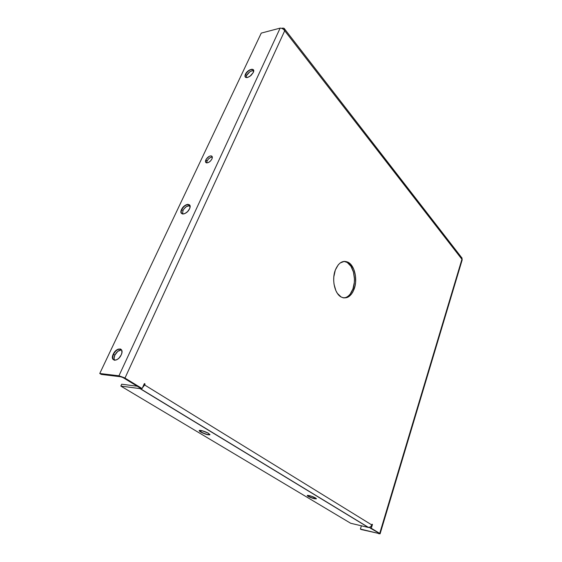 <?xml version="1.0" encoding="UTF-8"?>
<svg xmlns="http://www.w3.org/2000/svg" width="562" height="562" viewBox="0 0 562 562"><rect width="100%" height="100%" fill="white"/><g stroke="black" fill="none" stroke-linecap="round" stroke-linejoin="round"><path stroke-width="0.84" d="M205.882 159.805C207.448 157.156 209.275 155.871 211.354 155.934C212.429 156.32 212.619 157.339 211.93 158.976L212.331 157.669L211.944 156.257L210.532 155.906L209.254 156.334L206.261 159.116L205.601 162.144L206.697 162.896L208.537 162.467L210.511 160.992L211.93 158.976C210.371 161.617 208.551 162.917 206.472 162.861C205.376 162.474 205.186 161.456 205.882 159.805L207.083 160.971L205.882 159.805M206.69 162.896L207.083 160.971L208.495 158.969L210.448 157.508L212.324 157.072C210.272 157.184 208.523 158.484 207.083 160.971L206.683 162.84M199.524 430.394L200.838 431.841L199.271 430.857C198.253 429.417 205.27 431.293 208.537 433.344L209.788 434.855L207.364 434.665L202.341 432.866L199.552 431.194L199.348 430.457L200.22 430.366L203.732 431.209L207.75 432.902L209.942 434.602C208.558 435.255 205.46 434.384 200.655 431.981L199.524 430.394M201.365 430.541L200.838 431.841L201.365 430.541M307.407 495.382L308.201 496.211L307.217 495.663C308.405 495.122 311.193 495.895 315.591 497.988L316.35 498.873L313.659 498.557L307.309 495.782L307.892 495.361L311.692 496.281L316.42 498.74C314.924 499.105 312.128 498.304 308.039 496.33L307.407 495.382M308.475 495.424L308.201 496.211L308.475 495.424M253.617 71.472C254.46 67.51 247.442 70.081 245.594 74.381L245.376 74.296C247.652 69.084 255.9 67.194 253.251 72.533L253.455 69.878L251.959 69.217L249.577 69.962L246.416 72.66L245.074 75.076L244.955 76.432L245.503 77.331L247.357 77.549L249.879 76.369L253.251 72.533L251.13 75.357C246.472 78.61 244.554 78.259 245.376 74.296L245.594 74.381C247.73 70.967 250.125 69.365 252.781 69.583L253.617 71.472M246.57 75.505L245.594 74.381L246.57 75.505L246.163 77.542L246.57 75.505C248.615 72.189 250.968 70.58 253.631 70.679L252.24 70.686L249.809 71.831L246.57 75.505M190.061 207.083C190.757 202.615 183.886 204.723 181.786 209.584L181.547 209.486C184.266 203.318 192.604 202.559 189.506 208.832L190.075 206.992L189.619 204.94L187.785 204.315L186.092 204.821L184.315 205.973L182.067 208.537L180.971 211.319L181.09 212.822L182.488 214.003L184.919 213.546L187.56 211.6L189.506 208.832C186.739 215.113 178.393 215.724 181.547 209.486L181.786 209.584C183.697 206.261 185.959 204.596 188.579 204.596L190.061 207.083M188.579 204.596L189.724 205.622C187.111 205.622 184.849 207.28 182.945 210.595L181.786 209.584L182.945 210.595L182.502 213.834M121.996 352.016C122.354 347.154 115.828 348.932 113.496 354.271L113.243 354.172C116.467 346.873 124.806 347.555 121.188 354.917L121.912 352.69L121.638 349.993L120.598 349.016L118.153 349.142L115.393 351.074L113.84 353.069L112.512 356.378L112.751 359.083L114.5 360.277L117.17 359.525L119.018 358.05L121.188 354.917C117.901 362.342 109.569 361.464 113.243 354.172L113.496 354.271C115.203 351.088 117.275 349.367 119.713 349.093C121.23 349.178 121.989 350.154 121.996 352.016M114.655 360.284C113.812 359.069 113.882 357.355 114.866 355.128L117.816 351.341L121.076 349.964C118.638 350.231 116.573 351.952 114.866 355.128L113.496 354.271L114.866 355.128L114.065 358.261L114.402 359.891M345.265 261.625L347.337 262.559L350.962 266.297L353.442 272.008L354.439 278.822L354.334 282.342L352.922 288.959L354.186 288.973C350.962 296.82 346.55 299.462 340.951 296.898C334.608 293.469 331.608 279.49 335.31 270.083L338.282 264.779L340.172 262.967L344.38 261.351L348.616 262.538L350.533 264.119L353.638 268.945L355.409 275.331L355.598 282.349L355.086 285.77L352.936 291.833L351.369 294.242L347.541 297.368L343.256 297.832L341.148 297.01L337.397 293.392L335.907 290.723L334.018 284.182L333.695 280.564L333.807 276.911L335.31 270.083C338.612 262.468 342.939 259.883 348.3 262.349C354.762 265.77 357.741 279.546 354.186 288.973L352.922 288.959C356.477 279.546 353.491 265.784 347.028 262.37L343.944 261.386M368.609 527.493L140.324 388.644L141.301 388.447L140.036 388.63L368.609 527.493C370.133 527.514 371.222 526.678 371.868 524.978L372.093 524.241L372.466 524.472L372.051 524.374L372.466 524.472L371.306 528.287L370.063 527.992L379.708 533.408L371.306 528.287L370.063 527.992L370.351 527.044L370.063 527.992L380.109 533.767L462.245 259.686L284.709 30.769C283.367 28.95 281.85 28.072 280.143 28.121L118.94 375.802L99.755 373.491L101.293 374.411L120.479 376.737L118.94 375.802L124.968 378.093L284.709 30.769L284.119 28.374L282.679 28.114L281.752 28.36L282.679 28.114L282.426 28.662L282.679 28.114C284.449 28.058 285.124 28.943 284.709 30.769C283.367 28.95 281.85 28.072 280.143 28.121L118.94 375.802L99.755 373.491L101.293 374.411L120.479 376.737L124.968 378.093L142.13 388.553L144.357 383.572L145.087 384.029L144.659 384.984L371.868 524.978L372.093 524.241L372.466 524.472L371.306 528.287L379.708 533.408L461.95 259.187L284.709 30.769L124.968 378.093L123.612 377.931L140.767 388.377L142.13 388.553L124.293 377.706L118.94 375.802L123.261 377.727L140.767 388.377L142.13 388.553L144.357 383.572L145.087 384.029L144.209 383.916L145.087 384.029L144.659 384.984L142.474 387.78L144.659 384.984L143.781 384.872L144.659 384.984L371.868 524.978L370.449 526.98L368.377 527.353M352.922 288.959L350.098 294.228L348.278 296.097L346.269 297.347L343.937 297.944C347.864 297.424 350.857 294.425 352.922 288.959M460.517 257.312C461.831 257.305 462.308 257.93 461.95 259.187L379.708 533.408L380.109 533.816L378.647 533.71L378.05 532.86L377.931 533.275L360.39 529.067L361.401 525.807L360.39 529.067L361.127 529.502L380.109 533.767M461.95 259.187L461.564 257.501L284.765 29.203M99.755 373.491L261.26 33.102L280.143 28.121L261.26 33.102L99.755 373.491M189.696 205.622L186.479 206.563L184.076 208.783L182.945 210.595L182.58 214.017M116.685 359.792L115.013 360.2C112.604 359.806 112.098 357.832 113.496 354.271C111.929 358.872 112.99 360.713 116.685 359.792M183.971 213.897L182.727 213.96C181.083 213.476 180.774 212.014 181.786 209.584M246.929 77.619L246.051 77.507C245.039 77.036 244.892 75.996 245.594 74.381C244.744 76.467 245.187 77.549 246.929 77.619M368.349 527.451L350.681 523.264L368.349 527.451L140.036 388.63L140.282 388.075L140.036 388.63L120.837 386.08L140.324 388.644M137.24 386.227L121.701 384.204L120.837 386.08L350.681 523.264L120.837 386.08L121.701 384.204L137.24 386.227M207.462 432.754L202.404 430.801L207.462 432.754M313.301 496.885L310.793 495.993L313.301 496.885M316.329 498.55C314.868 498.901 312.156 498.122 308.201 496.211C312.156 498.122 314.868 498.901 316.329 498.55L316.42 498.74M207.975 433.021L201.842 430.654L207.975 433.021M209.844 434.377C208.509 435.023 205.502 434.173 200.838 431.841C205.502 434.173 208.502 435.016 209.844 434.384L209.942 434.602M211.354 155.934L212.281 156.854M252.781 69.583L253.61 70.559M119.713 349.093L121.076 349.964M347.028 262.37L348.3 262.349"/></g></svg>
